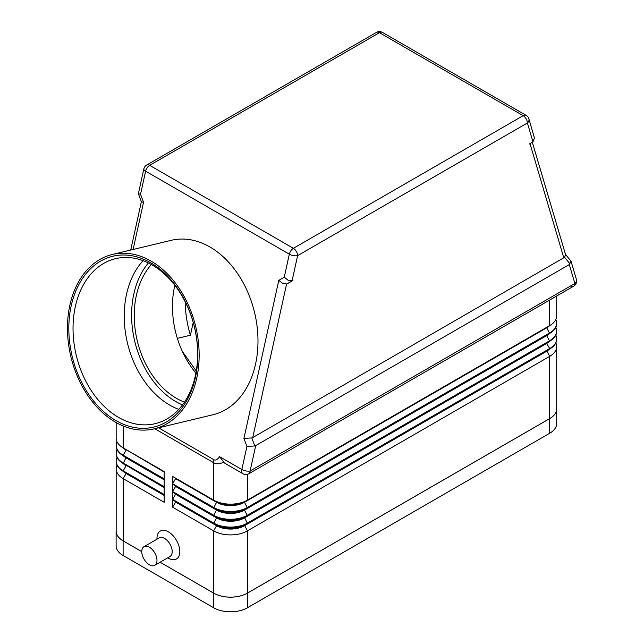 <?xml version="1.0" encoding="UTF-8"?>
<svg xmlns="http://www.w3.org/2000/svg" width="644" height="644" viewBox="0 0 644 644"><rect width="100%" height="100%" fill="white"/><g stroke="black" fill="none" stroke-linecap="round" stroke-linejoin="round"><path stroke-width="0.97" d="M143.99 546.676L159.205 537.893A10.763 6.215 60 0 1 164.59 538.424A10.763 6.215 60 0 1 171.618 547.907A10.763 6.215 60 0 1 169.968 556.529L154.753 565.311A10.763 6.215 60 0 1 149.368 564.78A10.763 6.215 60 0 1 142.34 555.297A10.763 6.215 60 0 1 143.99 546.676A10.763 6.215 60 0 1 149.368 547.207A10.763 6.215 60 0 1 156.403 556.69A10.763 6.215 60 0 1 154.753 565.311M168.39 558.187L167.738 557.817L168.39 558.187A16.14 9.322 60 0 0 179.805 551.602A16.14 9.322 60 0 0 168.39 531.831A16.14 9.322 60 0 0 156.975 538.424L156.975 539.173M565.504 254.38L571.043 261.255L569.296 264.571L574.891 283.481A5.981 3.453 60 0 1 573.651 286.21L248.874 473.718A5.981 3.453 -120 0 0 250.114 470.981A5.981 2.343 -167.6 0 1 246.008 470.957A5.981 2.343 -167.6 0 1 241.83 469.516A5.981 3.453 120 0 0 242.506 473.421A5.981 3.453 120 0 0 242.901 473.718A5.981 5.981 0 0 0 248.874 473.718L573.651 286.21A5.981 3.453 60 0 1 570.664 285.92M569.296 264.571L255.708 445.616L254.783 445.954L251.788 437.928L243.923 438.427L246.918 446.461L241.83 469.516L219.612 456.685L224.313 462.923L242.901 473.718M246.918 446.461L254.783 445.954M251.788 437.928L252.722 437.582L286.596 284.004L282.627 283.352L278.788 280.382L243.923 438.427M286.596 284.004L292.891 280.51L292.054 280.856L297.617 255.644A5.981 3.453 -120 0 0 296.377 251.474A5.981 3.453 -120 0 0 293.39 248.318A5.981 3.453 120 0 0 290.855 250.758A5.981 3.453 120 0 0 289.333 254.179A5.981 2.343 12.4 0 0 293.511 255.62A5.981 2.343 12.4 0 0 297.617 255.644L527.388 122.988A5.981 4.283 -16.5 0 0 529.022 119.647A5.981 4.283 -16.5 0 0 528.893 118.85A5.981 5.981 0 0 0 526.148 115.365A5.981 3.453 120 0 0 525.697 115.171A5.981 3.453 120 0 0 523.161 115.662A5.981 3.453 60 0 1 526.148 118.818A5.981 3.453 60 0 1 527.388 122.988L532.95 141.777L529.135 144.111M376.45 32.393A5.981 3.453 60 0 1 379.445 32.691A5.981 3.453 -60 0 1 381.981 32.2A5.981 3.453 -60 0 1 382.431 32.393A5.981 5.981 0 0 0 376.45 32.393L146.679 165.049A5.981 5.981 0 0 0 143.837 168.937A5.981 2.343 12.4 0 0 143.813 169.187A5.981 2.343 12.4 0 0 145.616 171.199L289.333 254.179L284.246 277.226L288.085 280.196L292.054 280.856M143.837 168.937L138.38 193.675L141.366 201.709M528.893 118.85L534.44 137.969L532.95 141.777M252.722 437.582L564.595 257.326L570.053 263.935M532.322 142.268L565.577 254.646L564.595 257.326M133.115 249.486L143.523 202.288L141.374 201.789M185.15 301.706A89.669 64.199 -103.5 0 0 190.407 335.226L177.358 338.366M182.365 351.463L196.259 371.008M171.191 240.333A89.669 64.199 76.5 0 1 209.912 246.982A89.669 64.199 76.5 0 1 257.97 338.825A89.669 64.199 76.5 0 1 213.092 414.704A89.669 64.199 76.5 0 0 257.97 338.825A89.669 64.199 76.5 0 0 209.912 246.982A89.669 64.199 76.5 0 0 171.191 240.333L112.354 254.469A89.669 64.199 76.5 0 1 151.074 261.118A89.669 64.199 76.5 0 1 199.133 352.96A89.669 64.199 76.5 0 1 154.254 428.848A89.669 64.199 76.5 0 1 115.542 422.198A89.669 64.199 76.5 0 1 67.483 330.356A89.669 64.199 76.5 0 1 112.354 254.469M195.897 373.021A78.866 56.471 76.5 0 1 174.814 285.276M184.45 402.154A78.866 56.471 76.5 0 1 176.52 398.354A78.866 56.471 76.5 0 1 151.38 264.531M152.145 264.966A84.847 60.745 -103.5 0 0 115.509 258.679A84.847 60.745 -103.5 0 0 73.054 330.477A84.847 60.745 -103.5 0 0 118.528 417.376A84.847 60.745 -103.5 0 0 155.156 423.663A84.847 60.745 -103.5 0 0 197.619 351.866A84.847 60.745 -103.5 0 0 152.145 264.966M115.904 420.548A87.834 62.887 76.5 0 1 71.202 305.803A87.834 62.887 76.5 0 1 150.712 262.768A87.834 62.887 76.5 0 1 195.414 377.513A87.834 62.887 76.5 0 1 115.904 420.548M143.065 260.675A84.847 60.745 -103.5 0 0 126.152 336.893A84.847 60.745 -103.5 0 0 169.718 405.076A84.847 60.745 -103.5 0 0 178.799 409.367M193.224 322.459L190.407 335.226M154.769 428.719L213.623 462.698C216.424 464.276 219.709 464.131 223.476 462.255M546.748 327.305A19.731 11.391 180 0 1 546.708 327.321L247.441 500.106A23.909 13.806 180 0 1 213.623 500.106L172.616 476.431L172.616 483.757L213.623 507.432A23.909 13.806 0 0 0 247.441 507.432L549.67 332.94A23.909 13.806 0 0 0 556.674 323.175A23.909 13.806 0 0 0 555.82 319.513M164.164 471.553L123.165 447.878L164.164 471.553L164.164 478.878L123.165 455.203L126.119 450.076A19.731 11.391 180 0 1 123.133 447.87M117.015 449.593A23.909 13.806 0 0 0 116.162 453.247A23.909 13.806 0 0 0 123.165 463.012L164.164 486.687L164.164 479.361L123.165 455.694A23.909 13.806 180 0 1 116.162 445.93A23.909 13.806 180 0 1 116.162 445.688M164.164 487.17L123.165 463.503L164.164 487.17L164.164 494.495L123.165 470.82L126.119 465.701A19.731 11.391 180 0 1 123.133 463.487M117.015 465.209A23.909 13.806 0 0 0 116.162 468.872A23.909 13.806 0 0 0 123.165 478.629L164.164 502.304L164.164 494.978L123.165 471.311A23.909 13.806 180 0 1 116.162 461.547A23.909 13.806 180 0 1 116.162 461.305M116.162 468.872L116.162 531.099A23.909 13.806 0 0 0 123.165 540.863L141.761 551.602M556.674 408.014A23.909 13.806 180 0 1 556.714 408.835A23.909 13.806 180 0 1 549.71 418.6L247.441 593.116A23.909 13.806 180 0 1 213.623 593.116L160.106 562.22L213.623 593.092A23.909 13.806 0 0 0 247.441 593.092L549.67 418.6A23.909 13.806 0 0 0 556.674 408.835L556.674 346.601A23.909 13.806 0 0 0 555.82 342.946M556.666 339.042A23.909 13.806 180 0 1 556.674 339.283A23.909 13.806 180 0 1 549.67 349.04L247.441 523.532A23.909 13.806 180 0 1 213.623 523.532L172.616 499.865L172.616 507.182L213.623 530.857A23.909 13.806 0 0 0 247.441 530.857L549.67 356.365A23.909 13.806 0 0 0 556.674 346.601M556.666 331.225A23.909 13.806 180 0 1 556.674 331.475A23.909 13.806 180 0 1 549.67 341.231L247.441 515.723A23.909 13.806 180 0 1 213.623 515.723L172.616 492.056L172.616 499.374L213.623 523.049A23.909 13.806 0 0 0 247.441 523.049L549.67 348.557A23.909 13.806 0 0 0 556.674 338.792A23.909 13.806 0 0 0 555.82 335.13M546.748 335.113A19.731 11.391 180 0 1 546.708 335.13L244.478 509.621A19.731 11.391 180 0 1 216.577 509.621L172.616 484.248L172.616 491.565L213.623 515.24A23.909 13.806 0 0 0 247.441 515.24L549.67 340.748A23.909 13.806 0 0 0 556.674 330.984A23.909 13.806 0 0 0 555.82 327.321M143.523 202.288L140.529 194.255L138.388 193.772M287.433 283.658L292.891 280.51M172.616 483.757L175.579 478.629L216.577 502.304A19.731 11.391 0 0 0 244.478 502.304L244.478 501.813A19.731 11.391 180 0 1 216.577 501.813L172.616 476.431M172.616 491.565L175.579 486.437L216.577 510.112A19.731 11.391 0 0 0 244.478 510.112L247.441 507.915A23.909 13.806 180 0 1 213.623 507.915L216.577 502.304L213.623 500.106L213.623 462.698A11.954 6.899 -60 0 1 213.703 461.265A11.954 6.899 -60 0 1 213.961 459.768L158.593 427.801M546.748 342.922A19.731 11.391 180 0 1 546.708 342.946L244.478 517.438L247.441 515.723L244.478 510.112L546.708 335.621L549.67 333.423L247.441 507.915L244.478 502.304L546.708 327.812L549.67 325.614L247.441 500.106L247.441 474.314M556.674 296.015L556.674 315.85A23.909 13.806 180 0 1 549.67 325.614L549.67 300.056M556.666 323.417A23.909 13.806 180 0 1 556.674 323.666A23.909 13.806 180 0 1 549.67 333.423L546.708 327.812A19.731 11.391 0 0 0 549.694 325.598M247.441 515.723L244.478 517.438A19.731 11.391 180 0 1 216.577 517.438L213.623 515.723L216.577 509.621L172.616 484.248M549.67 333.423L546.708 335.13L549.67 333.423M549.67 341.231L546.708 335.621A19.731 11.391 0 0 0 549.694 333.407M546.708 342.946L546.708 343.429A19.731 11.391 0 0 0 549.694 341.215M172.616 499.374L175.579 494.254L216.577 517.921L216.577 517.438L172.616 492.056M172.616 507.182L175.579 502.062L216.577 525.729L213.623 523.532L216.577 517.921A19.731 11.391 0 0 0 244.478 517.921L546.708 343.429L549.67 348.557L549.67 349.04L244.478 525.246A19.731 11.391 180 0 1 216.577 525.246L172.616 499.865M175.579 478.629L175.579 478.146M175.579 486.437L175.579 485.954M175.579 494.254L175.579 493.763M546.748 350.73A19.731 11.391 180 0 1 546.708 350.755L549.67 349.04M247.441 523.532L244.478 525.246L247.441 523.532L244.478 517.438M213.623 593.092L213.623 530.857L216.577 525.729A19.731 11.391 0 0 0 244.478 525.729L546.708 351.238A19.731 11.391 0 0 0 549.694 349.032M175.579 502.062L175.579 501.571M126.087 449.568A19.731 11.391 0 0 0 126.119 449.593L123.165 447.878A23.909 13.806 180 0 1 116.162 438.121L116.162 422.553M117.015 441.784A23.909 13.806 0 0 0 116.162 445.439A23.909 13.806 0 0 0 123.165 455.203L123.165 455.694L164.164 479.361M164.164 472.044L123.165 447.878L123.165 425.958M126.087 457.377A19.731 11.391 0 0 0 126.119 457.401L123.165 455.694M164.164 479.852L126.119 457.884A19.731 11.391 180 0 1 123.133 455.678M126.087 465.185A19.731 11.391 0 0 0 126.119 465.209L123.165 463.503A23.909 13.806 180 0 1 116.162 453.738A23.909 13.806 180 0 1 116.162 453.497M117.015 457.401A23.909 13.806 0 0 0 116.162 461.064A23.909 13.806 0 0 0 123.165 470.82L123.165 471.311L164.164 494.978M164.164 487.661L123.165 463.503L126.119 457.401M126.087 473.002A19.731 11.391 0 0 0 126.119 473.018L123.165 471.311L126.119 473.509A19.731 11.391 180 0 1 123.133 471.295M164.164 495.469L126.119 473.509L123.165 478.629L123.165 540.863M141.761 551.626L123.117 540.863A23.909 13.806 180 0 1 116.113 531.099A23.909 13.806 180 0 1 116.162 530.278M556.714 408.835L556.714 423.478A23.909 13.806 180 0 1 549.71 433.243L247.441 607.759A23.909 13.806 180 0 1 213.623 607.759L123.117 555.506A23.909 13.806 180 0 1 116.113 545.742L116.113 531.099M148.394 262.961A82.456 59.039 -103.5 0 0 175.804 401.574A82.456 59.039 -103.5 0 0 182.502 404.907M573.651 286.21L573.651 286.21A5.981 5.981 0 0 0 576.396 279.343A5.981 4.283 163.5 0 1 576.517 280.14A5.981 4.283 163.5 0 1 574.891 283.481L250.114 470.981L255.708 445.616M140.529 194.255L145.616 171.199A5.981 3.453 -60 0 1 147.138 167.786A5.981 3.453 -60 0 1 149.674 165.347L379.445 32.691L523.161 115.662L293.39 248.318L149.674 165.347A5.981 3.453 -120 0 0 146.679 165.049L146.679 165.049M529.988 143.62L563.83 257.962M219.612 456.685C217.439 459.607 215.555 460.637 213.961 459.768M284.246 277.226L278.788 280.382M216.577 501.813L213.623 500.106M546.708 327.321L549.67 325.614L546.708 327.321M216.577 509.621L213.623 507.915M546.708 350.755L549.67 356.365L549.67 418.6M244.478 525.246L247.441 530.857L247.441 593.092M549.71 433.243L549.71 418.6M247.441 607.759L247.441 593.116M213.623 607.759L213.623 593.116M123.117 555.506L123.117 540.863M526.148 115.365L382.431 32.393M141.366 201.749L130.708 250.065M154.254 428.848L213.092 414.704M571.043 261.255L576.396 279.343M556.674 331.475L556.674 330.984M556.674 339.283L556.674 338.792M556.674 323.666L556.674 323.175M116.162 445.93L116.162 445.439M116.162 453.738L116.162 453.247M116.162 461.547L116.162 461.064"/></g></svg>
